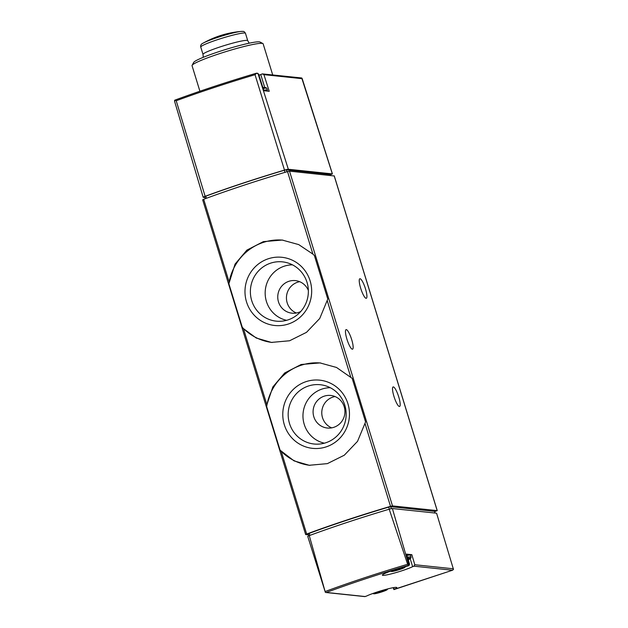 <?xml version="1.0" encoding="UTF-8"?>
<svg xmlns="http://www.w3.org/2000/svg" width="628" height="628" viewBox="0 0 628 628"><rect width="100%" height="100%" fill="white"/><g stroke="black" fill="none" stroke-linecap="round" stroke-linejoin="round"><path stroke-width="0.94" d="M266.869 404.683L266.672 406.599L280.08 450.166L294.053 460.881L309.227 465.277L327.376 463.629L344.301 455.206L357.528 441.351L365.575 421.922L352.175 378.354L336.514 367.459L320.005 362.921L301.157 364.491L284.696 372.969L272.842 386.966L266.869 404.683L243.483 328.648L256.255 338.021L271.429 342.409L289.579 340.769L306.503 332.345L319.731 318.49L327.777 299.061L314.377 255.494L312.917 254.12L298.716 244.598L282.215 240.061L263.36 241.631L246.898 250.109L235.053 264.105L228.875 283.738L242.282 327.306L243.483 328.648M202.726 199.83L203.684 199.288A140.342 13.172 -17.1 0 1 287.53 171.585L289.516 171.154L334.229 175.958M308.513 534.875L305.648 534.554L306.668 534.043A140.342 13.172 -17.1 0 1 390.514 506.341L392.5 505.909L437.182 510.619L434.655 511.687M410.186 558.708L412.635 566.676L413.938 566.181L452.474 570.24L453.479 569.4L436.578 513.202L392.382 508.531L408.561 564.077L408.365 564.941L407.635 564.274L389.203 509.206A4.679 0.44 -17.1 0 1 392.382 508.531M412.635 566.676A16.838 1.578 -17.1 0 1 394.745 572.948A16.838 1.578 -17.1 0 1 382.381 575.154A16.838 1.578 -17.1 0 1 390.647 571.142A16.838 1.578 -17.1 0 1 407.352 566.118L408.938 565.655L409.55 564.18L406.528 554.124L411.835 554.681L414.81 564.737L413.938 566.181M452.607 570.208L394.164 589.354A16.838 1.578 -17.1 0 0 396.825 587.58A16.838 1.578 -17.1 0 0 384.454 589.786A16.838 1.578 -17.1 0 0 366.564 596.058L364.774 596.6L325.83 592.494M309.259 535.613L325.351 592.361L307.759 536.43A4.679 0.44 -17.1 0 1 309.259 535.613A139.856 13.125 -17.1 0 1 389.203 509.206M408.365 564.941L407.831 565.538A138.176 12.968 162.9 0 0 326.364 592.455L365.268 596.553M308.269 533.902L309.251 533.353A138.003 12.953 -17.1 0 1 388.708 507.11L390.718 506.67L434.498 511.365M408.938 554.485A14.97 1.405 162.9 0 0 406.693 554.673M410.437 555.081L411.835 554.681M346.915 339.159A10.291 2.198 -108.3 0 1 346.075 329.637A10.291 2.198 -108.3 0 1 351.397 338.72A10.291 2.198 -108.3 0 1 352.536 349.184A10.291 2.198 -108.3 0 1 346.915 339.159M393.968 396.449A10.291 2.198 -108.3 0 1 393.128 386.926A10.291 2.198 -108.3 0 1 398.442 396.009A10.291 2.198 -108.3 0 1 399.581 406.473A10.291 2.198 -108.3 0 1 393.968 396.449M360.692 288.276A10.291 2.198 -108.3 0 1 359.852 278.754A10.291 2.198 -108.3 0 1 365.166 287.836A10.291 2.198 -108.3 0 1 366.305 298.3A10.291 2.198 -108.3 0 1 360.692 288.276M378.464 591.584A7.065 0.659 162.9 0 0 373.825 593.798A7.065 0.659 162.9 0 0 380.647 592.275A7.065 0.659 162.9 0 0 387.146 589.692A7.065 0.659 162.9 0 0 387.005 589.48A7.065 0.659 162.9 0 0 382.067 590.477M380.749 590.987L374.296 593.648L385.223 590.555L386.613 589.637L380.749 590.987M408.428 560.443A14.036 14.036 0 0 0 408.647 558.834A13.07 1.225 162.9 0 0 408.271 558.63A13.07 1.225 162.9 0 0 407.878 558.614M396.213 569.251A7.065 0.659 162.9 0 0 391.574 571.464A7.065 0.659 162.9 0 0 398.395 569.941A7.065 0.659 162.9 0 0 404.895 567.367A7.065 0.659 162.9 0 0 404.754 567.147A7.065 0.659 162.9 0 0 399.808 568.144M400.852 568.002L392.045 571.315L402.972 568.222L404.354 567.304L400.837 567.995M282.977 240.147A51.457 50.036 -84 0 0 228.875 283.738M242.282 327.306A51.457 50.036 -84 0 0 272.159 342.488M310.13 280.889A34.289 33.339 -84 0 0 253.736 268.392A34.289 33.339 -84 0 0 271.115 324.904A34.289 33.339 -84 0 0 310.13 280.889M320.767 363.008A51.457 50.036 -84 0 0 266.672 406.599M280.08 450.166A51.457 50.036 -84 0 0 309.957 465.348M347.928 403.749A34.289 33.339 -84 0 0 291.533 391.252A34.289 33.339 -84 0 0 308.913 447.764A34.289 33.339 -84 0 0 347.928 403.749M292.467 264.843A28.048 27.279 -84 0 0 265.322 290.026A28.048 27.279 -84 0 0 286.619 320.311M308.348 290.434A16.375 15.92 -84 0 0 295.396 280.606A16.375 15.92 -84 0 0 277.843 295.223A16.375 15.92 -84 0 0 291.965 313.176A16.375 15.92 -84 0 0 300.734 311.519M307.021 282.372A29.806 28.982 -84 0 0 286.211 262.512A29.806 28.982 -84 0 0 250.541 288.472A29.806 28.982 -84 0 0 280.017 321.293A29.806 28.982 -84 0 0 307.021 282.372M330.265 387.704A28.048 27.279 -84 0 0 303.12 412.886A28.048 27.279 -84 0 0 324.417 443.18M344.199 406.724A16.375 15.92 -84 0 0 330.728 395.459A16.375 15.92 -84 0 0 313.176 410.068A16.375 15.92 -84 0 0 327.298 428.021A16.375 15.92 -84 0 0 344.199 406.724M344.811 405.233A29.806 28.982 -84 0 0 324.009 385.372A29.806 28.982 -84 0 0 288.338 411.332A29.806 28.982 -84 0 0 317.815 444.153A29.806 28.982 -84 0 0 344.811 405.233M299.674 281.689A16.375 15.92 -84 0 0 286.533 296.141A16.375 15.92 -84 0 0 296.377 313.003M335.007 396.543A16.375 15.92 -84 0 0 321.866 410.987A16.375 15.92 -84 0 0 331.702 427.856M330.281 174.827L332.353 173.901L288.331 169.262A4.663 0.44 -17.1 0 0 284.492 170.094L255.039 74.708A139.447 13.086 162.9 0 0 176.217 100.747L205.136 196.305A140.319 13.164 -17.1 0 1 284.492 170.094M264.726 87.48L260.738 74.504A16.611 1.562 -17.1 0 1 259.003 75.282M260.738 74.504L262.378 73.892L263.917 74.646L269.231 91.303L263.886 90.746L258.634 74.088L257.323 73.358M263.917 74.646L302.162 78.681L301.738 77.982L262.378 73.892M332.353 173.901L301.738 77.982M256.279 73.248L256.279 73.248A138.278 12.976 162.9 0 0 175.063 100.08L174.608 100.292L176.217 100.747M258.634 74.088L256.64 73.186L257.755 73.303M174.757 101.587L174.608 100.292L175.063 100.08M174.521 101.108L203.189 197.294A4.671 0.44 -17.1 0 0 203.323 197.349L204.971 197.522M272.693 74.881L263.14 43.819A37.193 3.493 162.9 0 0 262.889 43.552A37.193 3.493 162.9 0 0 262.088 43.356A37.193 3.493 162.9 0 0 218.96 53.843A37.193 3.493 162.9 0 0 192.113 65.328A37.193 3.493 162.9 0 0 192.05 65.689L199.908 91.233M203.189 197.294A4.671 0.44 -17.1 0 1 205.136 196.305M256.64 73.186L255.039 74.708M262.889 43.552L259.984 42.029A34.854 3.273 162.9 0 0 218.819 51.677A34.854 3.273 162.9 0 0 193.66 62.439L192.113 65.328M204.791 196.76L205.78 196.203A139.173 13.062 -17.1 0 1 284.343 170.251L286.368 169.803L330.124 174.506M203.684 199.288L229.079 281.823M281.281 451.508L306.668 534.043M365.119 423.806L390.514 506.341M327.321 300.945L350.714 376.981M289.516 171.154L392.5 505.909M287.53 171.585L312.917 254.12M407.831 565.538L408.938 565.655M393.968 589.574L452.474 570.24M414.81 564.737L453.416 568.803M408.561 564.077L409.55 564.18M407.635 564.274A139.345 13.078 162.9 0 0 325.375 591.45M435.008 513.021L434.466 511.278M391.338 508.68L390.718 506.67M389.336 509.167L388.708 507.11M309.879 535.386L309.251 533.353M393.623 587.612L394.164 589.354M334.198 175.864L437.182 510.619M406.693 554.657L409.307 554.446L410.531 555.285A15.904 1.492 162.9 0 0 410.076 555.089A15.904 1.492 162.9 0 0 406.92 555.419M410.531 555.285L411.073 557.067A15.904 1.492 162.9 0 0 410.626 556.871A15.904 1.492 162.9 0 0 407.454 557.201M411.073 557.067L410.783 558.214L408.569 559.595A14.97 1.405 162.9 0 0 410.029 558.049A14.97 1.405 162.9 0 0 407.768 558.237M379.869 591.348L380.16 592.29M383.002 590.32L383.292 591.262M395.279 569.714L395.546 570.585L395.287 569.714M397.618 569.015L397.909 569.965M400.75 567.987L401.041 568.929M258.147 74.041L288.331 169.262M249.175 43.199L247.73 40.663A23.393 2.198 162.9 0 0 247.071 40.373A23.393 2.198 162.9 0 0 222.32 46.197A23.393 2.198 162.9 0 0 203.017 54.416L203.252 57.329M247.73 40.663L245.47 33.308A23.393 2.198 162.9 0 0 244.81 33.017A23.393 2.198 162.9 0 0 220.059 38.842A23.393 2.198 162.9 0 0 200.756 47.061L203.017 54.416M242.471 31.4A21.588 2.025 162.9 0 0 241.144 31.424L241.144 31.424A21.588 2.025 162.9 0 0 217.429 37.492A21.588 2.025 162.9 0 0 203.268 43.073L203.268 43.073C201.188 43.952 200.348 45.279 200.756 47.061M330.093 174.411L330.422 175.463M286.368 169.803L286.965 171.758M284.343 170.251L284.986 172.347M205.78 196.203L206.424 198.275M265.283 87.52A14.97 1.405 162.9 0 0 262.928 87.724L265.652 87.48L266.869 88.32A15.904 1.492 162.9 0 0 266.421 88.124A15.904 1.492 162.9 0 0 263.171 88.477M266.869 88.32L267.418 90.102A15.904 1.492 162.9 0 0 266.971 89.906A15.904 1.492 162.9 0 0 263.729 90.251M202.663 199.798L305.648 534.554M437.724 516.923L436.578 513.202M435.063 513.029L434.537 511.31M308.803 535.802L308.207 533.879M393.285 587.675L393.866 589.551M334.261 175.895L437.245 510.65M387.146 589.692A14.036 14.036 0 0 0 387.853 588.876M372.781 593.515A14.036 14.036 0 0 0 373.825 593.798M404.895 567.367A14.036 14.036 0 0 0 405.602 566.55M390.53 571.182A14.036 14.036 0 0 0 391.574 571.464M384.619 590.108L384.752 590.532M402.367 567.775L402.501 568.199M302.123 78.429L332.424 173.932M174.929 100.119C199.869 90.919 227.014 81.954 256.365 73.217M203.268 43.073A93.564 93.564 0 0 1 241.144 31.424L242.887 31.408C243.774 31.243 244.637 31.879 245.47 33.308M330.163 174.443L330.477 175.471M204.72 196.729L205.325 198.684M262.677 86.923L263.375 87.645M267.245 91.099L267.418 90.102"/></g></svg>
